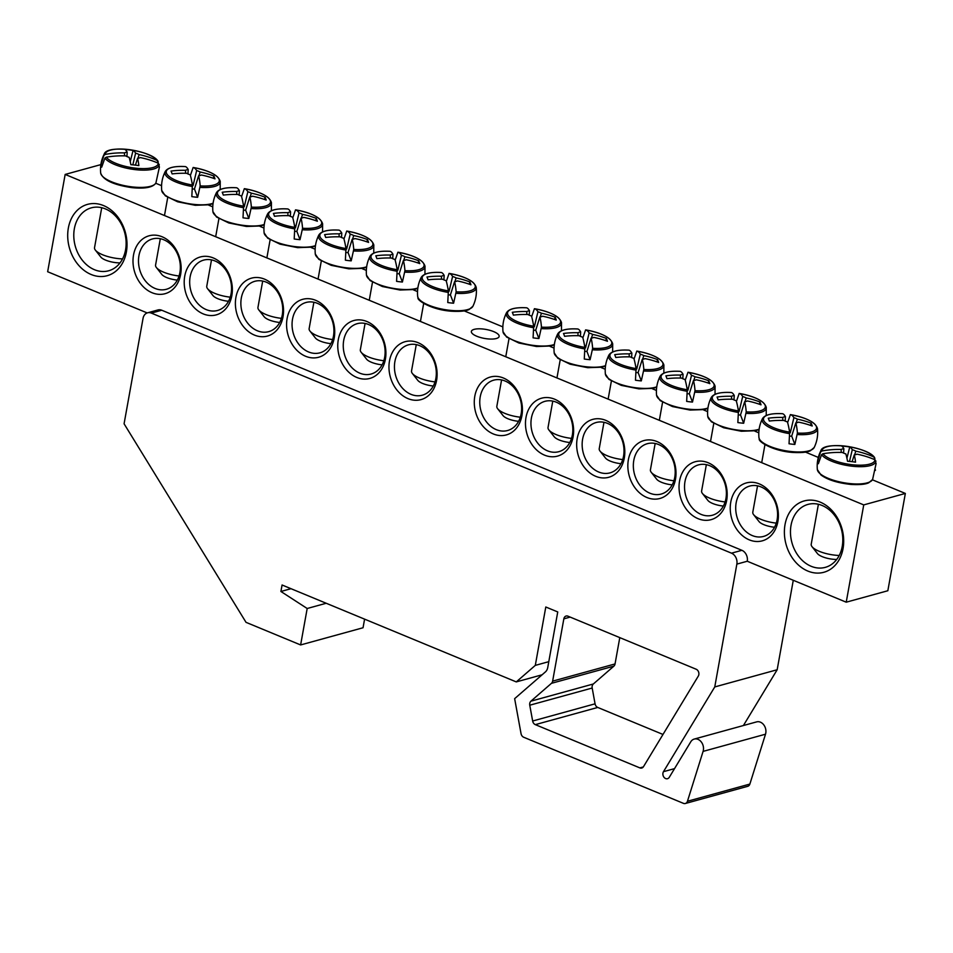 <?xml version="1.0" encoding="UTF-8"?>
<svg xmlns="http://www.w3.org/2000/svg" width="953" height="953" viewBox="0 0 953 953"><rect width="100%" height="100%" fill="white"/><g stroke="black" fill="none" stroke-linecap="round" stroke-linejoin="round"><path stroke-width="1.43" d="M138.947 255.63A26.112 20.489 74.6 0 1 152.492 238.929A26.112 20.489 74.6 0 1 173.255 247.041A26.112 20.489 74.6 0 1 179.891 272.57A26.112 20.489 74.6 0 1 166.358 289.283A26.112 20.489 74.6 0 1 145.583 281.171A26.112 20.489 74.6 0 1 138.947 255.63M133.527 254.999A30.031 23.563 -105.4 0 0 164.5 293.846A30.031 23.563 -105.4 0 0 173.208 245.397A30.031 23.563 -105.4 0 0 133.527 254.999M687.458 801.259L749.868 784.069A4.348 3.419 -105.4 0 1 747.748 786.308L685.326 803.498A4.348 3.419 74.6 0 0 687.458 801.259L703.088 751.393A8.708 6.826 -105.4 0 0 701.503 742.244A8.708 6.826 -105.4 0 0 694.225 739.075A8.708 6.826 -105.4 0 0 690.758 741.815L669.256 777.338A4.348 3.419 74.6 0 1 667.517 778.696A4.348 3.419 74.6 0 1 663.598 776.683A4.348 3.419 74.6 0 1 663.479 771.68L714.762 686.934L736.86 564.105A8.708 6.826 74.6 0 0 731.499 553.169L741.899 550.31A8.708 6.826 -105.4 0 1 747.259 561.246L846.228 602.189L863.74 504.899L65.161 174.435L47.65 271.736L147.191 312.929M184.727 276.191A30.031 23.563 -105.4 0 0 215.688 315.026A30.031 23.563 -105.4 0 0 224.408 266.578A30.031 23.563 -105.4 0 0 184.727 276.191M287.103 318.552A30.031 23.563 -105.4 0 0 318.064 357.399A30.031 23.563 -105.4 0 0 326.784 308.939A30.031 23.563 -105.4 0 0 287.103 318.552M389.491 360.913A30.031 23.563 -105.4 0 0 420.452 399.76A30.031 23.563 -105.4 0 0 429.172 351.312A30.031 23.563 -105.4 0 0 389.491 360.913M726.662 500.444A30.031 23.563 -105.4 0 0 695.702 461.609A30.031 23.563 -105.4 0 0 686.982 510.058A30.031 23.563 -105.4 0 0 726.662 500.444M624.286 458.083A30.031 23.563 -105.4 0 0 593.326 419.237A30.031 23.563 -105.4 0 0 584.606 467.685A30.031 23.563 -105.4 0 0 624.286 458.083M521.899 415.711A30.031 23.563 -105.4 0 0 490.938 376.876A30.031 23.563 -105.4 0 0 482.218 425.324A30.031 23.563 -105.4 0 0 521.899 415.711M843.048 548.606A37 29.031 -105.4 0 0 804.904 500.754A37 29.031 -105.4 0 0 794.159 560.435A37 29.031 -105.4 0 0 843.048 548.606M126.368 252.033A37 29.031 -105.4 0 0 88.224 204.192A37 29.031 -105.4 0 0 77.479 263.874A37 29.031 -105.4 0 0 126.368 252.033M573.098 436.891A30.031 23.563 -105.4 0 0 542.126 398.056A30.031 23.563 -105.4 0 0 533.418 446.504A30.031 23.563 -105.4 0 0 573.098 436.891M675.474 479.264A30.031 23.563 -105.4 0 0 644.514 440.417A30.031 23.563 -105.4 0 0 635.794 488.877A30.031 23.563 -105.4 0 0 675.474 479.264M777.862 521.625A30.031 23.563 -105.4 0 0 746.89 482.79A30.031 23.563 -105.4 0 0 738.182 531.238A30.031 23.563 -105.4 0 0 777.862 521.625M338.291 339.733A30.031 23.563 -105.4 0 0 369.264 378.579A30.031 23.563 -105.4 0 0 377.972 330.131A30.031 23.563 -105.4 0 0 338.291 339.733M235.915 297.372A30.031 23.563 -105.4 0 0 266.876 336.206A30.031 23.563 -105.4 0 0 275.596 287.758A30.031 23.563 -105.4 0 0 235.915 297.372M155.756 183.25L161.569 185.656M208.79 205.205L212.757 206.837M259.99 226.385L263.945 228.029M311.178 247.566L315.145 249.209M362.366 268.746L366.333 270.39M413.554 289.938L417.521 291.57M464.754 311.119L502.839 326.879M550.072 346.427L554.038 348.059M601.26 367.608L605.226 369.252M652.448 388.788L656.414 390.432M703.648 409.969L707.602 411.613M754.836 431.149L758.802 432.793M806.024 452.341L818.317 457.428M872.424 479.812L905.35 493.44L887.839 590.741L846.228 602.189M190.135 276.811A26.112 20.489 74.6 0 1 203.68 260.109A26.112 20.489 74.6 0 1 224.443 268.222A26.112 20.489 74.6 0 1 231.091 293.762A26.112 20.489 74.6 0 1 217.546 310.464A26.112 20.489 74.6 0 1 196.771 302.351A26.112 20.489 74.6 0 1 190.135 276.811M241.323 297.991A26.112 20.489 74.6 0 1 254.868 281.29A26.112 20.489 74.6 0 1 275.643 289.402A26.112 20.489 74.6 0 1 282.279 314.943A26.112 20.489 74.6 0 1 268.734 331.644A26.112 20.489 74.6 0 1 247.971 323.532A26.112 20.489 74.6 0 1 241.323 297.991M292.511 319.184A26.112 20.489 74.6 0 1 306.056 302.47A26.112 20.489 74.6 0 1 326.831 310.583A26.112 20.489 74.6 0 1 333.467 336.123A26.112 20.489 74.6 0 1 319.922 352.824A26.112 20.489 74.6 0 1 299.159 344.712A26.112 20.489 74.6 0 1 292.511 319.184M343.711 340.364A26.112 20.489 74.6 0 1 357.256 323.663A26.112 20.489 74.6 0 1 378.019 331.775A26.112 20.489 74.6 0 1 384.667 357.304A26.112 20.489 74.6 0 1 371.122 374.017A26.112 20.489 74.6 0 1 350.347 365.904A26.112 20.489 74.6 0 1 343.711 340.364M394.899 361.544A26.112 20.489 74.6 0 1 408.444 344.843A26.112 20.489 74.6 0 1 429.219 352.955A26.112 20.489 74.6 0 1 435.855 378.496A26.112 20.489 74.6 0 1 422.31 395.197A26.112 20.489 74.6 0 1 401.535 387.085A26.112 20.489 74.6 0 1 394.899 361.544M777.124 519.719A26.112 20.489 74.6 0 1 763.579 536.42A26.112 20.489 74.6 0 1 742.816 528.307A26.112 20.489 74.6 0 1 736.169 502.767A26.112 20.489 74.6 0 1 749.713 486.066A26.112 20.489 74.6 0 1 770.489 494.178A26.112 20.489 74.6 0 1 777.124 519.719M725.936 498.526A26.112 20.489 74.6 0 1 712.391 515.239A26.112 20.489 74.6 0 1 691.628 507.127A26.112 20.489 74.6 0 1 684.981 481.587A26.112 20.489 74.6 0 1 698.525 464.885A26.112 20.489 74.6 0 1 719.301 472.998A26.112 20.489 74.6 0 1 725.936 498.526M674.748 477.346A26.112 20.489 74.6 0 1 661.203 494.047A26.112 20.489 74.6 0 1 640.428 485.935A26.112 20.489 74.6 0 1 633.793 460.406A26.112 20.489 74.6 0 1 647.337 443.693A26.112 20.489 74.6 0 1 668.101 451.805A26.112 20.489 74.6 0 1 674.748 477.346M623.548 456.165A26.112 20.489 74.6 0 1 610.015 472.867A26.112 20.489 74.6 0 1 589.24 464.754A26.112 20.489 74.6 0 1 582.605 439.214A26.112 20.489 74.6 0 1 596.149 422.513A26.112 20.489 74.6 0 1 616.913 430.625A26.112 20.489 74.6 0 1 623.548 456.165M572.36 434.985A26.112 20.489 74.6 0 1 558.815 451.686A26.112 20.489 74.6 0 1 538.052 443.574A26.112 20.489 74.6 0 1 531.405 418.033A26.112 20.489 74.6 0 1 544.949 401.332A26.112 20.489 74.6 0 1 565.725 409.445A26.112 20.489 74.6 0 1 572.36 434.985M474.189 329.357A14.104 4.551 -169.8 0 1 490.08 330.381A14.104 4.551 -169.8 0 1 499.146 336.433A14.104 4.551 -169.8 0 1 484.446 338.422A14.104 4.551 -169.8 0 1 471.366 331.441A14.104 4.551 -169.8 0 1 474.189 329.357M521.172 413.793A26.112 20.489 74.6 0 1 507.627 430.506A26.112 20.489 74.6 0 1 486.852 422.393A26.112 20.489 74.6 0 1 480.217 396.853A26.112 20.489 74.6 0 1 493.761 380.152A26.112 20.489 74.6 0 1 514.537 388.264A26.112 20.489 74.6 0 1 521.172 413.793M125.558 249.912A32.64 25.612 74.6 0 1 108.618 270.783A32.64 25.612 74.6 0 1 82.661 260.645A32.64 25.612 74.6 0 1 74.358 228.72A32.64 25.612 74.6 0 1 91.285 207.849A32.64 25.612 74.6 0 1 117.255 217.987A32.64 25.612 74.6 0 1 125.558 249.912M842.226 546.474A32.64 25.612 74.6 0 1 825.298 567.357A32.64 25.612 74.6 0 1 799.341 557.219A32.64 25.612 74.6 0 1 791.038 525.294A32.64 25.612 74.6 0 1 807.965 504.411A32.64 25.612 74.6 0 1 833.935 514.549A32.64 25.612 74.6 0 1 842.226 546.474M100.875 164.607L65.161 174.435M863.74 504.899L905.35 493.44M157.876 160.974C151.098 150.276 106.831 144.201 104.199 154.124C101.221 160.08 100.053 166.382 100.673 173.017A28.185 9.101 -169.8 0 0 100.911 173.97A28.185 9.101 -169.8 0 0 132.157 186.907A28.185 9.101 -169.8 0 0 155.911 182.952L159.401 167.061L158.293 163.213A26.934 8.696 -169.8 0 1 135.29 168.133A26.934 8.696 -169.8 0 1 106.236 157.185L104.89 158.127L101.685 167.168A29.364 9.482 -169.8 0 1 101.137 166.12A29.364 9.482 -169.8 0 1 100.899 165.107L103.865 155.446L105.187 154.434A26.934 8.696 -169.8 0 1 128.19 149.514A26.934 8.696 -169.8 0 1 157.245 160.461L158.365 163.249M105.187 154.434A86.985 82.947 -29 0 1 124.521 152.909A8.625 2.788 -169.8 0 1 127.19 152.17A86.985 13.223 -88.2 0 0 125.069 149.502A85.83 81.839 -29 0 1 133.075 150.431A86.985 18.119 101.4 0 1 135.612 153.147A8.625 2.788 -169.8 0 1 139.114 154.6A86.985 82.947 -29 0 1 157.245 160.461L158.198 161.736M139.114 154.6L137.923 158.281M158.293 163.213A86.985 78.051 164.7 0 0 140.258 157.579A8.625 2.788 -169.8 0 1 137.589 158.317A86.985 18.119 101.4 0 1 138.864 165.608A85.83 77.014 164.7 0 0 130.859 164.678A86.985 13.223 -88.2 0 0 129.155 157.34A8.625 2.788 -169.8 0 1 125.653 155.887A86.985 78.051 164.7 0 0 106.236 157.185M122.544 258.906A20.895 6.742 -169.8 0 1 117.85 258.549A20.895 6.742 -169.8 0 1 95.36 250.115A20.895 6.742 -169.8 0 1 94.538 247.637L101.721 207.706M95.36 250.115L100.78 257.012A13.926 4.503 10.2 0 0 115.766 262.635A13.926 4.503 10.2 0 0 120.03 262.885M124.498 155.851L124.521 152.909M127.19 152.17L126.916 156.53M137.589 158.317L135.445 165.119M132.824 164.845L135.612 153.147M133.075 150.431L130.239 161.617M102.102 165.25L100.899 165.107M872.591 479.514L868.755 482.766C867.706 483.231 864.121 485.196 850.91 484.434C837.52 482.968 827.538 479.812 820.95 474.951L817.352 469.579A28.185 9.101 -169.8 0 0 843.512 482.683A28.185 9.101 -169.8 0 0 872.591 479.514L876.081 463.634L874.973 459.775A26.934 8.696 -169.8 0 1 851.97 464.707A26.934 8.696 -169.8 0 1 822.915 453.759L821.569 454.688L818.353 463.73A29.364 9.482 -169.8 0 1 817.567 461.669L820.545 452.008L821.867 451.007A26.934 8.696 -169.8 0 1 844.87 446.075A26.934 8.696 -169.8 0 1 873.925 457.023L875.045 459.811M875.199 469.329A29.364 9.482 -169.8 0 1 875.45 470.341M874.973 459.775A86.985 78.051 164.7 0 0 856.938 454.152A8.625 2.788 -169.8 0 1 854.269 454.879A86.985 18.119 101.4 0 1 855.544 462.169A85.83 77.014 164.7 0 0 847.539 461.252A86.985 13.223 -88.2 0 0 845.835 453.902A8.625 2.788 -169.8 0 1 842.333 452.461A86.985 78.051 164.7 0 0 822.915 453.759M821.867 451.007A86.985 82.947 -29 0 1 841.189 449.471A8.625 2.788 -169.8 0 1 843.858 448.744A86.985 13.223 -88.2 0 0 841.749 446.075A85.83 81.839 -29 0 1 849.754 446.993A86.985 18.119 101.4 0 1 852.292 449.709A8.625 2.788 -169.8 0 1 855.794 451.162A86.985 82.947 -29 0 1 873.925 457.023L874.878 458.298M818.782 461.812L817.567 461.669M841.177 452.425L841.189 449.471M839.224 555.468A20.895 6.742 -169.8 0 1 812.039 546.688A20.895 6.742 -169.8 0 1 811.217 544.199L818.401 504.28M812.039 546.688L817.448 553.574A13.926 4.503 10.2 0 0 836.71 559.447M849.504 461.407L852.292 449.709M855.794 451.162L854.603 454.843M854.269 454.879L852.125 461.693M843.858 448.744L843.596 453.092M849.754 446.993L846.919 458.19M531.667 316.658L534.43 308.701A26.934 8.696 -169.8 0 1 560.364 320.506A26.934 8.696 -169.8 0 1 541.459 327.129L538.91 338.518A29.364 9.482 -169.8 0 1 533.084 337.839L533.68 326.224A26.934 8.696 -169.8 0 1 507.735 314.419A26.934 8.696 -169.8 0 1 526.652 307.807C515.561 307.211 508.854 308.855 506.508 312.763A28.078 9.065 10.2 0 0 533.74 327.737M534.43 308.701A86.985 18.119 101.4 0 1 537.933 311.786A8.625 2.788 -169.8 0 1 541.423 313.239A86.985 82.947 -29 0 1 555.182 317.254A85.83 17.881 101.4 0 1 556.254 320.089A86.985 78.051 164.7 0 0 542.567 316.217A8.625 2.788 -169.8 0 1 539.898 316.956A86.985 18.119 101.4 0 1 541.459 327.129M539.898 316.956L535.729 330.191A5.944 1.918 -169.8 0 1 533.62 330.203M538.91 338.518L535.729 330.191M533.68 326.224A86.985 13.223 -88.2 0 0 531.464 315.979A8.625 2.788 -169.8 0 1 527.962 314.526A86.985 78.051 164.7 0 0 513.381 315.133A85.83 13.044 -88.2 0 0 512.309 312.298A86.985 82.947 -29 0 1 526.83 311.548A8.625 2.788 -169.8 0 1 529.499 310.809A86.985 13.223 -88.2 0 0 526.652 307.807M520.326 417.211A20.895 6.742 -169.8 0 1 497.669 408.754A20.895 6.742 -169.8 0 1 497.001 407.61A20.895 6.742 -169.8 0 1 496.847 406.276L501.588 379.925M497.669 408.754L503.089 415.651A13.926 4.503 10.2 0 0 518.587 421.333M526.806 314.49L526.83 311.548M529.499 310.809L529.225 315.169M533.716 326.45A5.944 1.918 -169.8 0 1 534.383 326.641L537.933 311.786M541.423 313.239L540.232 316.92M555.182 317.254L554.61 319.493M534.383 326.641L533.227 323.639M582.855 337.839L585.619 329.881A26.934 8.696 -169.8 0 1 611.564 341.698A26.934 8.696 -169.8 0 1 592.647 348.31L590.098 359.698A29.364 9.482 -169.8 0 1 584.272 359.031L584.868 347.404A26.934 8.696 -169.8 0 1 558.934 335.599A26.934 8.696 -169.8 0 1 577.84 328.988C566.749 328.392 560.042 330.048 557.696 333.943A28.078 9.065 10.2 0 0 584.928 348.929M592.504 349.799A28.078 9.065 10.2 0 0 612.696 343.842C610.837 337.624 601.808 332.966 585.607 329.881A86.985 18.119 101.4 0 1 589.121 332.966A8.625 2.788 -169.8 0 1 592.623 334.42A86.985 82.947 -29 0 1 606.37 338.446A85.83 17.881 101.4 0 1 607.454 341.281A86.985 78.051 164.7 0 0 593.755 337.398A8.625 2.788 -169.8 0 1 591.086 338.136A86.985 18.119 101.4 0 1 592.647 348.31M591.086 338.136L586.929 351.371A5.944 1.918 -169.8 0 1 584.808 351.383M590.098 359.698L586.929 351.371M584.868 347.404A86.985 13.223 -88.2 0 0 582.664 337.159A8.625 2.788 -169.8 0 1 579.162 335.718A86.985 78.051 164.7 0 0 564.581 336.314A85.83 13.044 -88.2 0 0 563.497 333.479A86.985 82.947 -29 0 1 578.018 332.728A8.625 2.788 -169.8 0 1 580.687 331.989A86.985 13.223 -88.2 0 0 577.84 328.988M571.514 438.392A20.895 6.742 -169.8 0 1 548.868 429.946A20.895 6.742 -169.8 0 1 548.189 428.79A20.895 6.742 -169.8 0 1 548.035 427.456L552.776 401.106M548.868 429.946L554.277 436.831A13.926 4.503 10.2 0 0 569.787 442.514M577.994 335.682L578.018 332.728M580.687 331.989L580.413 336.349M584.904 347.642A5.944 1.918 -169.8 0 1 585.571 347.821L589.121 332.966M592.623 334.42L591.432 338.101M606.37 338.446L605.798 340.686M585.571 347.821L584.427 344.819M634.043 359.031L636.807 351.073A26.934 8.696 -169.8 0 1 662.752 362.879A26.934 8.696 -169.8 0 1 643.835 369.49L641.298 380.89A29.364 9.482 -169.8 0 1 635.472 380.211L636.068 368.597A26.934 8.696 -169.8 0 1 610.123 356.779A26.934 8.696 -169.8 0 1 629.04 350.168C617.949 349.572 611.23 351.228 608.896 355.124A28.078 9.065 10.2 0 0 636.116 370.109M643.692 370.979A28.078 9.065 10.2 0 0 663.896 365.023C662.037 358.804 653.008 354.159 636.807 351.061A86.985 18.119 101.4 0 1 640.309 354.159A8.625 2.788 -169.8 0 1 643.811 355.6A86.985 82.947 -29 0 1 657.558 359.626A85.83 17.881 101.4 0 1 658.642 362.462A86.985 78.051 164.7 0 0 644.955 358.59A8.625 2.788 -169.8 0 1 642.286 359.317A86.985 18.119 101.4 0 1 643.835 369.49M642.286 359.317L638.117 372.563A5.944 1.918 -169.8 0 1 636.008 372.563M641.298 380.89L638.117 372.563M636.068 368.597A86.985 13.223 -88.2 0 0 633.852 358.34A8.625 2.788 -169.8 0 1 630.35 356.899A86.985 78.051 164.7 0 0 615.769 357.494A85.83 13.044 -88.2 0 0 614.685 354.659A86.985 82.947 -29 0 1 629.206 353.908A8.625 2.788 -169.8 0 1 631.875 353.182A86.985 13.223 -88.2 0 0 629.04 350.168M622.714 459.584A20.895 6.742 -169.8 0 1 600.056 451.126A20.895 6.742 -169.8 0 1 599.377 449.971A20.895 6.742 -169.8 0 1 599.234 448.637L603.976 422.298M600.056 451.126L605.465 458.012A13.926 4.503 10.2 0 0 620.975 463.694M629.194 356.863L629.206 353.908M631.875 353.182L631.613 357.53M636.092 368.823A5.944 1.918 -169.8 0 1 636.759 369.002L640.309 354.159M643.811 355.6L642.62 359.281M657.558 359.626L656.998 361.866M636.759 369.002L635.615 366M685.231 380.211L687.995 372.254A26.934 8.696 -169.8 0 1 713.94 384.059A26.934 8.696 -169.8 0 1 695.023 390.67L692.486 402.071A29.364 9.482 -169.8 0 1 686.66 401.392L687.256 389.777A26.934 8.696 -169.8 0 1 661.311 377.972A26.934 8.696 -169.8 0 1 680.228 371.348C669.137 370.753 662.43 372.409 660.084 376.304A28.078 9.065 10.2 0 0 687.316 391.29M694.88 392.171A28.078 9.065 10.2 0 0 715.084 386.203C713.225 379.985 704.196 375.339 687.995 372.254A86.985 18.119 101.4 0 1 691.497 375.339A8.625 2.788 -169.8 0 1 694.999 376.78A86.985 82.947 -29 0 1 708.746 380.807A85.83 17.881 101.4 0 1 709.83 383.642A86.985 78.051 164.7 0 0 696.143 379.77A8.625 2.788 -169.8 0 1 693.474 380.509A86.985 18.119 101.4 0 1 695.023 390.67M693.474 380.509L689.305 393.744A5.944 1.918 -169.8 0 1 687.196 393.744M692.486 402.071L689.305 393.744M687.256 389.777A86.985 13.223 -88.2 0 0 685.04 379.532A8.625 2.788 -169.8 0 1 681.538 378.079A86.985 78.051 164.7 0 0 666.957 378.675A85.83 13.044 -88.2 0 0 665.873 375.851A86.985 82.947 -29 0 1 680.406 375.101A8.625 2.788 -169.8 0 1 683.075 374.362A86.985 13.223 -88.2 0 0 680.228 371.348M673.902 480.765A20.895 6.742 -169.8 0 1 651.244 472.307A20.895 6.742 -169.8 0 1 650.577 471.151A20.895 6.742 -169.8 0 1 650.422 469.817L655.164 443.479M651.244 472.307L656.665 479.192A13.926 4.503 10.2 0 0 672.163 484.874M680.382 378.043L680.406 375.101M683.075 374.362L682.801 378.722M687.28 390.003A5.944 1.918 -169.8 0 1 687.947 390.182L691.497 375.339M694.999 376.78L693.808 380.473M708.746 380.807L708.186 383.046M687.947 390.182L686.803 387.18M736.431 401.392L739.194 393.434A26.934 8.696 -169.8 0 1 765.128 405.239A26.934 8.696 -169.8 0 1 746.223 411.863L743.674 423.251A29.364 9.482 -169.8 0 1 737.848 422.572L738.444 410.957A26.934 8.696 -169.8 0 1 712.499 399.152A26.934 8.696 -169.8 0 1 731.416 392.529C720.325 391.945 713.618 393.589 711.272 397.496A28.078 9.065 10.2 0 0 738.504 412.47M746.08 413.352A28.078 9.065 10.2 0 0 766.272 407.396C764.413 401.177 755.384 396.519 739.183 393.434A86.985 18.119 101.4 0 1 742.697 396.519A8.625 2.788 -169.8 0 1 746.199 397.973A86.985 82.947 -29 0 1 759.946 401.987A85.83 17.881 101.4 0 1 761.018 404.822A86.985 78.051 164.7 0 0 747.331 400.951A8.625 2.788 -169.8 0 1 744.662 401.689A86.985 18.119 101.4 0 1 746.223 411.863M744.662 401.689L740.505 414.924A5.944 1.918 -169.8 0 1 738.384 414.936M743.674 423.251L740.505 414.924M738.444 410.957A86.985 13.223 -88.2 0 0 736.228 400.713A8.625 2.788 -169.8 0 1 732.726 399.259A86.985 78.051 164.7 0 0 718.145 399.867A85.83 13.044 -88.2 0 0 717.073 397.032A86.985 82.947 -29 0 1 731.594 396.281A8.625 2.788 -169.8 0 1 734.263 395.543A86.985 13.223 -88.2 0 0 731.416 392.529M725.09 501.945A20.895 6.742 -169.8 0 1 702.444 493.487A20.895 6.742 -169.8 0 1 701.765 492.344A20.895 6.742 -169.8 0 1 701.611 490.998L706.352 464.659M702.444 493.487L707.853 500.385A13.926 4.503 10.2 0 0 723.351 506.067M731.57 399.224L731.594 396.281M734.263 395.543L733.989 399.903M738.48 411.184A5.944 1.918 -169.8 0 1 739.147 411.374L742.697 396.519M746.199 397.973L745.008 401.654M759.946 401.987L759.374 404.227M739.147 411.374L737.991 408.372M787.619 422.572L790.382 414.615A26.934 8.696 -169.8 0 1 816.328 426.42A26.934 8.696 -169.8 0 1 797.411 433.043L794.862 444.432A29.364 9.482 -169.8 0 1 789.036 443.764L789.632 432.138A26.934 8.696 -169.8 0 1 763.698 420.333A26.934 8.696 -169.8 0 1 782.604 413.721C771.525 413.125 764.806 414.781 762.46 418.677A28.078 9.065 10.2 0 0 789.692 433.663M797.268 434.532A28.078 9.065 10.2 0 0 817.471 428.576C815.601 422.358 806.572 417.7 790.382 414.615A86.985 18.119 101.4 0 1 793.885 417.7A8.625 2.788 -169.8 0 1 797.387 419.153A86.985 82.947 -29 0 1 811.134 423.18A85.83 17.881 101.4 0 1 812.218 426.015A86.985 78.051 164.7 0 0 798.519 422.131A8.625 2.788 -169.8 0 1 795.85 422.87A86.985 18.119 101.4 0 1 797.411 433.043M795.85 422.87L791.693 436.105A5.944 1.918 -169.8 0 1 789.572 436.117M794.862 444.432L791.693 436.105M789.632 432.138A86.985 13.223 -88.2 0 0 787.428 421.893A8.625 2.788 -169.8 0 1 783.926 420.452A86.985 78.051 164.7 0 0 769.345 421.047A85.83 13.044 -88.2 0 0 768.261 418.212A86.985 82.947 -29 0 1 782.782 417.462A8.625 2.788 -169.8 0 1 785.451 416.723A86.985 13.223 -88.2 0 0 782.604 413.721M776.278 523.126A20.895 6.742 -169.8 0 1 753.632 514.68A20.895 6.742 -169.8 0 1 752.953 513.524A20.895 6.742 -169.8 0 1 752.799 512.19L757.54 485.839M753.632 514.68L759.041 521.565A13.926 4.503 10.2 0 0 774.551 527.247M782.758 420.416L782.782 417.462M785.451 416.723L785.177 421.083M789.668 432.376A5.944 1.918 -169.8 0 1 790.335 432.555L793.885 417.7M797.387 419.153L796.196 422.834M811.134 423.18L810.562 425.419M790.335 432.555L789.191 429.553M446.338 281.349L449.101 273.392A26.934 8.696 -169.8 0 1 475.047 285.209A26.934 8.696 -169.8 0 1 456.142 291.821L453.592 303.209A29.364 9.482 -169.8 0 1 447.767 302.542L448.363 290.915A26.934 8.696 -169.8 0 1 422.417 279.11A26.934 8.696 -169.8 0 1 441.334 272.498A86.985 13.223 -88.2 0 1 444.181 275.5L443.907 279.86M455.987 293.31A28.078 9.065 10.2 0 0 476.19 287.353C474.332 281.135 465.302 276.489 449.101 273.392A86.985 18.119 101.4 0 1 452.604 276.477A8.625 2.788 -169.8 0 1 456.106 277.931A86.985 82.947 -29 0 1 469.865 281.957A85.83 17.881 101.4 0 1 470.937 284.792A86.985 78.051 164.7 0 0 457.249 280.909A8.625 2.788 -169.8 0 1 454.581 281.647A86.985 18.119 101.4 0 1 456.142 291.821M454.581 281.647L450.412 294.882A5.944 1.918 -169.8 0 1 448.303 294.894M453.592 303.209L450.412 294.882M448.363 290.915A86.985 13.223 -88.2 0 0 446.147 280.67A8.625 2.788 -169.8 0 1 442.645 279.229A86.985 78.051 164.7 0 0 428.064 279.825A85.83 13.044 -88.2 0 0 426.98 276.989A86.985 82.947 -29 0 1 441.513 276.239A8.625 2.788 -169.8 0 1 444.181 275.5M435.009 381.903A20.895 6.742 -169.8 0 1 412.351 373.457A20.895 6.742 -169.8 0 1 411.684 372.301A20.895 6.742 -169.8 0 1 411.529 370.967L416.27 344.617M412.351 373.457L417.771 380.342A13.926 4.503 10.2 0 0 433.27 386.025M441.489 279.193L441.513 276.239M448.386 291.153A5.944 1.918 -169.8 0 1 449.054 291.332L452.604 276.477M456.106 277.931L454.915 281.611M469.865 281.957L469.293 284.197M449.054 291.332L447.91 288.33M395.15 260.169L397.913 252.211A26.934 8.696 -169.8 0 1 423.859 264.017A26.934 8.696 -169.8 0 1 404.942 270.64L402.404 282.028A29.364 9.482 -169.8 0 1 396.579 281.349L397.175 269.735A26.934 8.696 -169.8 0 1 371.229 257.929A26.934 8.696 -169.8 0 1 390.146 251.318C379.056 250.722 372.337 252.366 370.002 256.274A28.078 9.065 10.2 0 0 397.222 271.248M404.799 272.129A28.078 9.065 10.2 0 0 425.002 266.173C423.144 259.955 414.114 255.297 397.913 252.211A86.985 18.119 101.4 0 1 401.416 255.297A8.625 2.788 -169.8 0 1 404.918 256.75A86.985 82.947 -29 0 1 418.665 260.765A85.83 17.881 101.4 0 1 419.749 263.6A86.985 78.051 164.7 0 0 406.061 259.728A8.625 2.788 -169.8 0 1 403.393 260.467A86.985 18.119 101.4 0 1 404.942 270.64M403.393 260.467L399.224 273.702A5.944 1.918 -169.8 0 1 397.115 273.714M402.404 282.028L399.224 273.702M397.175 269.735A86.985 13.223 -88.2 0 0 394.959 259.49A8.625 2.788 -169.8 0 1 391.457 258.037A86.985 78.051 164.7 0 0 376.876 258.644A85.83 13.044 -88.2 0 0 375.792 255.809A86.985 82.947 -29 0 1 390.313 255.059A8.625 2.788 -169.8 0 1 392.981 254.32A86.985 13.223 -88.2 0 0 390.146 251.318M383.821 360.722A20.895 6.742 -169.8 0 1 361.163 352.265A20.895 6.742 -169.8 0 1 360.484 351.121A20.895 6.742 -169.8 0 1 360.341 349.787L365.082 323.436M361.163 352.265L366.571 359.162A13.926 4.503 10.2 0 0 382.082 364.844M390.301 258.001L390.313 255.059M392.981 254.32L392.719 258.68M397.198 269.961A5.944 1.918 -169.8 0 1 397.866 270.152L401.416 255.297M404.918 256.75L403.727 260.431M418.665 260.765L418.105 263.004M397.866 270.152L396.722 267.15M343.962 238.989L346.725 231.031A26.934 8.696 -169.8 0 1 372.671 242.836A26.934 8.696 -169.8 0 1 353.754 249.448L351.204 260.848A29.364 9.482 -169.8 0 1 345.379 260.169L345.975 248.554A26.934 8.696 -169.8 0 1 320.041 236.749A26.934 8.696 -169.8 0 1 338.946 230.126C327.868 229.53 321.149 231.186 318.802 235.081A28.078 9.065 10.2 0 0 346.034 250.067M353.611 250.949A28.078 9.065 10.2 0 0 373.814 244.981C371.944 238.774 362.914 234.116 346.725 231.031A86.985 18.119 101.4 0 1 350.227 234.116A8.625 2.788 -169.8 0 1 353.73 235.57A86.985 82.947 -29 0 1 367.477 239.584A85.83 17.881 101.4 0 1 368.561 242.419A86.985 78.051 164.7 0 0 354.861 238.548A8.625 2.788 -169.8 0 1 352.193 239.286A86.985 18.119 101.4 0 1 353.754 249.448M352.193 239.286L348.036 252.521A5.944 1.918 -169.8 0 1 345.915 252.521M351.204 260.848L348.036 252.521M345.975 248.554A86.985 13.223 -88.2 0 0 343.771 238.31A8.625 2.788 -169.8 0 1 340.269 236.856A86.985 78.051 164.7 0 0 325.688 237.464A85.83 13.044 -88.2 0 0 324.604 234.629A86.985 82.947 -29 0 1 339.125 233.878A8.625 2.788 -169.8 0 1 341.793 233.14A86.985 13.223 -88.2 0 0 338.946 230.126M332.621 339.542A20.895 6.742 -169.8 0 1 309.975 331.084A20.895 6.742 -169.8 0 1 309.296 329.941A20.895 6.742 -169.8 0 1 309.141 328.594L313.882 302.256M309.975 331.084L315.383 337.97A13.926 4.503 10.2 0 0 330.894 343.652M339.101 236.821L339.125 233.878M341.793 233.14L341.519 237.5M346.01 248.781A5.944 1.918 -169.8 0 1 346.678 248.971L350.227 234.116M353.73 235.57L352.539 239.251M367.477 239.584L366.905 241.824M346.678 248.971L345.534 245.957M292.774 217.808L295.537 209.851A26.934 8.696 -169.8 0 1 321.471 221.656A26.934 8.696 -169.8 0 1 302.566 228.267L300.016 239.668A29.364 9.482 -169.8 0 1 294.191 238.989L294.787 227.374A26.934 8.696 -169.8 0 1 268.841 215.557A26.934 8.696 -169.8 0 1 287.758 208.945C276.668 208.35 269.961 210.005 267.614 213.901A28.078 9.065 10.2 0 0 294.846 228.887M302.423 229.756A28.078 9.065 10.2 0 0 322.614 223.8C320.756 217.582 311.726 212.936 295.525 209.851A86.985 18.119 101.4 0 1 299.039 212.936A8.625 2.788 -169.8 0 1 302.542 214.377A86.985 82.947 -29 0 1 316.289 218.404A85.83 17.881 101.4 0 1 317.361 221.239A86.985 78.051 164.7 0 0 303.673 217.367A8.625 2.788 -169.8 0 1 301.005 218.094A86.985 18.119 101.4 0 1 302.566 228.267M301.005 218.094L296.848 231.341A5.944 1.918 -169.8 0 1 294.727 231.341M300.016 239.668L296.848 231.341M294.787 227.374A86.985 13.223 -88.2 0 0 292.571 217.129A8.625 2.788 -169.8 0 1 289.069 215.676A86.985 78.051 164.7 0 0 274.488 216.271A85.83 13.044 -88.2 0 0 273.416 213.436A86.985 82.947 -29 0 1 287.937 212.686A8.625 2.788 -169.8 0 1 290.605 211.959A86.985 13.223 -88.2 0 0 287.758 208.945M281.433 318.362A20.895 6.742 -169.8 0 1 258.787 309.904A20.895 6.742 -169.8 0 1 258.108 308.748A20.895 6.742 -169.8 0 1 257.953 307.414L262.694 281.075M258.787 309.904L264.195 316.789A13.926 4.503 10.2 0 0 279.694 322.471M287.913 215.64L287.937 212.686M290.605 211.959L290.331 216.307M294.822 227.6A5.944 1.918 -169.8 0 1 295.49 227.779L299.039 212.936M302.542 214.377L301.351 218.058M316.289 218.404L315.717 220.643M295.49 227.779L294.334 224.777M241.574 196.616L244.337 188.658A26.934 8.696 -169.8 0 1 270.283 200.475A26.934 8.696 -169.8 0 1 251.366 207.087L248.828 218.475A29.364 9.482 -169.8 0 1 243.003 217.808L243.599 206.182A26.934 8.696 -169.8 0 1 217.653 194.376A26.934 8.696 -169.8 0 1 236.57 187.765C225.48 187.169 218.773 188.825 216.426 192.72A28.078 9.065 10.2 0 0 243.658 207.706M251.223 208.576A28.078 9.065 10.2 0 0 271.426 202.62C269.568 196.401 260.538 191.756 244.337 188.658A86.985 18.119 101.4 0 1 247.84 191.744A8.625 2.788 -169.8 0 1 251.342 193.197A86.985 82.947 -29 0 1 265.089 197.223A85.83 17.881 101.4 0 1 266.173 200.059A86.985 78.051 164.7 0 0 252.485 196.187A8.625 2.788 -169.8 0 1 249.817 196.914A86.985 18.119 101.4 0 1 251.366 207.087M249.817 196.914L245.648 210.148A5.944 1.918 -169.8 0 1 243.539 210.16M248.828 218.475L245.648 210.148M243.599 206.182A86.985 13.223 -88.2 0 0 241.383 195.937A8.625 2.788 -169.8 0 1 237.881 194.495A86.985 78.051 164.7 0 0 223.3 195.091A85.83 13.044 -88.2 0 0 222.216 192.256A86.985 82.947 -29 0 1 236.749 191.505A8.625 2.788 -169.8 0 1 239.417 190.767A86.985 13.223 -88.2 0 0 236.57 187.765M230.245 297.169A20.895 6.742 -169.8 0 1 207.587 288.723A20.895 6.742 -169.8 0 1 206.92 287.568A20.895 6.742 -169.8 0 1 206.765 286.234L211.506 259.883M207.587 288.723L213.007 295.609A13.926 4.503 10.2 0 0 228.506 301.291M236.725 194.46L236.749 191.505M239.417 190.767L239.143 195.127M243.623 206.42A5.944 1.918 -169.8 0 1 244.29 206.598L247.84 191.744M251.342 193.197L250.151 196.878M265.089 197.223L264.529 199.463M244.29 206.598L243.146 203.597M190.386 175.435L193.149 167.478A26.934 8.696 -169.8 0 1 219.095 179.283A26.934 8.696 -169.8 0 1 200.178 185.906L197.64 197.295A29.364 9.482 -169.8 0 1 191.815 196.628L192.411 185.001A26.934 8.696 -169.8 0 1 166.465 173.196A26.934 8.696 -169.8 0 1 185.382 166.584C174.292 165.989 167.573 167.633 165.238 171.54A28.078 9.065 10.2 0 0 192.458 186.514M200.035 187.396A28.078 9.065 10.2 0 0 220.238 181.439C218.38 175.221 209.35 170.563 193.149 167.478A86.985 18.119 101.4 0 1 196.652 170.563A8.625 2.788 -169.8 0 1 200.154 172.017A86.985 82.947 -29 0 1 213.901 176.043A85.83 17.881 101.4 0 1 214.985 178.866A86.985 78.051 164.7 0 0 201.297 174.995A8.625 2.788 -169.8 0 1 198.629 175.733A86.985 18.119 101.4 0 1 200.178 185.906M198.629 175.733L194.46 188.968A5.944 1.918 -169.8 0 1 192.351 188.98M197.64 197.295L194.46 188.968M192.411 185.001A86.985 13.223 -88.2 0 0 190.195 174.756A8.625 2.788 -169.8 0 1 186.693 173.303A86.985 78.051 164.7 0 0 172.112 173.911A85.83 13.044 -88.2 0 0 171.028 171.075A86.985 82.947 -29 0 1 185.549 170.325A8.625 2.788 -169.8 0 1 188.218 169.586A86.985 13.223 -88.2 0 0 185.382 166.584M179.057 275.989A20.895 6.742 -169.8 0 1 156.399 267.531A20.895 6.742 -169.8 0 1 155.72 266.387A20.895 6.742 -169.8 0 1 155.577 265.053L160.318 238.703M156.399 267.531L161.807 274.428A13.926 4.503 10.2 0 0 177.318 280.111M185.537 173.279L185.549 170.325M188.218 169.586L187.955 173.946M192.435 185.227A5.944 1.918 -169.8 0 1 193.102 185.418L196.652 170.563M200.154 172.017L198.963 175.697M213.901 176.043L213.341 178.271M193.102 185.418L191.958 182.416M731.499 553.169L151.324 313.096A8.708 6.826 74.6 0 0 147.56 312.81A8.708 6.826 74.6 0 0 143.045 318.373L124.081 423.787L246.029 622.345L300.624 644.943L363.045 627.753L364.594 619.14M743.411 725.531L777.171 669.745L793.277 580.282M749.868 784.069L765.509 734.203A8.708 6.826 -105.4 0 0 763.913 725.054A8.708 6.826 -105.4 0 0 756.634 721.886L694.225 739.075M613.875 666.147A4.348 3.419 -105.4 0 0 615.042 663.943L552.633 681.133A4.348 3.419 74.6 0 1 551.453 683.325L613.875 666.147L593.338 683.98L530.928 701.17L551.453 683.325M552.633 681.133L563.842 618.831A4.348 3.419 74.6 0 1 566.094 616.043A4.348 3.419 74.6 0 1 567.988 616.186L696.143 669.22A4.348 3.419 74.6 0 1 698.299 676.106L643.489 766.677A4.348 3.419 74.6 0 1 641.75 768.035A4.348 3.419 74.6 0 1 639.868 767.892L535.324 724.637A4.348 3.419 74.6 0 1 532.656 721.016L529.761 705.208L592.182 688.03A4.348 3.419 74.6 0 1 593.338 683.98M592.182 688.03L595.065 703.826L532.656 721.016M535.324 724.637L597.745 707.448A4.348 3.419 74.6 0 1 595.065 703.826M597.745 707.448L662.99 734.453M619.784 637.617L615.042 663.943M300.624 644.943L307.188 608.502L280.909 591.479L282.076 584.999L516.276 681.907L535.3 665.385L545.795 607.001L557.743 611.945L547.737 667.541A8.708 6.826 74.6 0 1 545.402 671.925L514.644 698.656L521.041 733.631A4.348 3.419 74.6 0 0 523.709 737.253L683.444 803.355A4.348 3.419 74.6 0 0 685.326 803.498M529.761 705.208A4.348 3.419 74.6 0 1 530.928 701.17M741.899 550.31L161.724 310.225A8.708 6.826 -105.4 0 0 157.96 309.951L147.56 312.81M714.762 686.934L777.171 669.745M535.3 665.385L548.797 661.668M516.276 681.907L542.09 674.795M291.022 588.692L280.909 591.479M307.188 608.502L326.212 603.261M104.89 158.127A28.078 9.065 10.2 0 0 135.243 169.634A28.078 9.065 10.2 0 0 159.222 164.416M104.199 154.124A28.078 9.065 10.2 0 0 103.865 155.446M874.556 457.535C867.778 446.838 823.511 440.762 820.878 450.686A28.078 9.065 10.2 0 0 820.545 452.008M821.569 454.688A28.078 9.065 10.2 0 0 851.922 466.196A28.078 9.065 10.2 0 0 875.89 460.978M554.372 344.45A28.185 9.101 -169.8 0 1 524.96 343.89A28.185 9.101 -169.8 0 1 503.22 332.609A28.185 9.101 -169.8 0 1 502.993 331.656L506.579 337.028L518.909 343.02L536.539 346.511L550.584 346.01L554.312 344.879M541.304 328.618A28.078 9.065 10.2 0 0 561.508 322.662L561.46 330.762M605.56 365.63A28.185 9.101 -169.8 0 1 576.148 365.07A28.185 9.101 -169.8 0 1 554.42 353.789A28.185 9.101 -169.8 0 1 554.181 352.836L557.767 358.209L570.097 364.201L587.739 367.691L601.772 367.191L605.5 366.059M656.748 386.823A28.185 9.101 -169.8 0 1 627.336 386.263A28.185 9.101 -169.8 0 1 605.608 374.982A28.185 9.101 -169.8 0 1 605.369 374.017L608.967 379.389L621.296 385.381L638.927 388.872L652.96 388.371L656.688 387.24M707.948 408.003A28.185 9.101 -169.8 0 1 678.524 407.443A28.185 9.101 -169.8 0 1 656.796 396.162A28.185 9.101 -169.8 0 1 656.557 395.197L660.155 400.582L672.484 406.562L690.115 410.064L704.16 409.564L707.888 408.432M759.136 429.184A28.185 9.101 -169.8 0 1 729.724 428.624A28.185 9.101 -169.8 0 1 707.984 417.343A28.185 9.101 -169.8 0 1 707.757 416.39L711.343 421.762L723.672 427.754L741.303 431.244L755.348 430.744L759.076 429.612M759.184 438.523A28.185 9.101 -169.8 0 1 758.945 437.57L759.267 438.916C757.945 441.525 772.943 451.055 792.503 452.425C805.714 453.187 809.3 451.222 810.348 450.757L814.184 447.505A28.185 9.101 -169.8 0 1 786.487 450.912A28.185 9.101 -169.8 0 1 759.184 438.523M417.902 297.3A28.185 9.101 -169.8 0 1 417.664 296.347L417.998 297.693C416.675 300.302 431.673 309.832 451.222 311.202C464.433 311.965 468.018 309.999 469.067 309.534L472.902 306.282A28.185 9.101 -169.8 0 1 445.218 309.689A28.185 9.101 -169.8 0 1 417.902 297.3M441.322 272.498C430.244 271.903 423.537 273.559 421.19 277.454A28.078 9.065 10.2 0 0 448.422 292.44M417.855 287.961A28.185 9.101 -169.8 0 1 388.443 287.401A28.185 9.101 -169.8 0 1 366.714 276.12A28.185 9.101 -169.8 0 1 366.476 275.167L370.074 280.539L382.403 286.531L400.034 290.022L414.067 289.521L417.795 288.39M366.667 266.78A28.185 9.101 -169.8 0 1 337.255 266.221A28.185 9.101 -169.8 0 1 315.526 254.939A28.185 9.101 -169.8 0 1 315.288 253.974L318.874 259.359L331.203 265.339L348.846 268.841L362.879 268.341L366.607 267.209M315.479 245.6A28.185 9.101 -169.8 0 1 286.067 245.04A28.185 9.101 -169.8 0 1 264.326 233.759A28.185 9.101 -169.8 0 1 264.1 232.794L267.686 238.167L280.015 244.159L297.646 247.649L311.691 247.149L315.419 246.017M264.291 224.42A28.185 9.101 -169.8 0 1 234.867 223.848A28.185 9.101 -169.8 0 1 213.138 212.567A28.185 9.101 -169.8 0 1 212.9 211.614L216.498 216.986L228.827 222.978L246.458 226.469L260.503 225.968L264.231 224.837M213.091 203.227A28.185 9.101 -169.8 0 1 183.679 202.667A28.185 9.101 -169.8 0 1 161.95 191.386A28.185 9.101 -169.8 0 1 161.712 190.433L165.31 195.806L177.639 201.798L195.27 205.288L209.303 204.788L213.031 203.656M643.299 766.951L639.868 767.892M563.842 618.831L570.156 617.091M151.324 313.096L161.724 310.225M747.259 561.246L736.86 564.105M663.479 771.68L674.521 768.63M703.088 751.393L765.509 734.203M100.673 173.017C103.091 180.01 113.478 184.882 131.812 187.634C145.059 188.956 153.088 187.396 155.911 182.952M820.878 450.686C817.9 456.654 816.721 462.944 817.352 469.579M506.508 312.763C503.529 318.719 502.362 325.021 502.993 331.656M561.508 322.65C559.649 316.444 550.62 311.786 534.419 308.701M509.009 338.696L505.757 356.756M557.696 333.943C554.729 339.899 553.55 346.201 554.181 352.836M612.696 343.842L612.648 351.955M560.197 359.889L556.945 377.948M608.896 355.124C605.917 361.092 604.738 367.381 605.369 374.017M663.896 365.023L663.848 373.135M611.385 381.069L608.133 399.128M660.084 376.304C657.105 382.272 655.938 388.574 656.557 395.197M715.084 386.203L715.036 394.316M662.573 402.249L659.333 420.309M711.272 397.496C708.293 403.453 707.126 409.754 707.757 416.39M766.272 407.384L766.224 415.496M713.773 423.43L710.521 441.489M762.46 418.677C759.493 424.633 758.314 430.935 758.945 437.57M817.471 428.576C818.174 435.199 817.078 441.501 814.184 447.505M764.961 444.622L761.709 462.681M421.19 277.454C418.212 283.41 417.045 289.712 417.664 296.347M476.19 287.353C476.905 293.977 475.809 300.278 472.902 306.282M423.692 303.399L420.44 321.459M370.002 256.274C367.024 262.23 365.845 268.532 366.476 275.167M425.002 266.161L424.955 274.273M372.492 282.207L369.252 300.278M318.802 235.081C315.836 241.049 314.657 247.351 315.288 253.974M373.802 244.981L373.755 253.093M321.304 261.027L318.052 279.086M267.614 213.901C264.636 219.869 263.469 226.159 264.1 232.794M322.614 223.8L322.567 231.913M270.116 239.846L266.864 257.906M216.426 192.72C213.448 198.689 212.281 204.978 212.9 211.614M271.426 202.62L271.379 210.732M218.916 218.666L215.676 236.725M165.238 171.54C162.26 177.496 161.081 183.798 161.712 190.433M220.238 181.427L220.191 189.54M167.728 197.474L164.476 215.545"/></g></svg>
